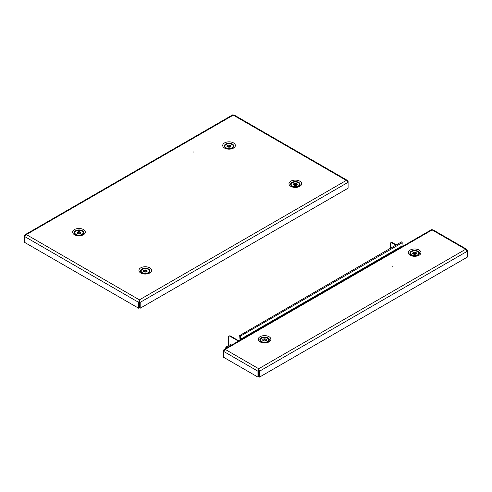 <?xml version="1.0" encoding="UTF-8"?>
<svg xmlns="http://www.w3.org/2000/svg" width="492" height="492" viewBox="0 0 492 492"><rect width="100%" height="100%" fill="white"/><g stroke="black" fill="none" stroke-linecap="round" stroke-linejoin="round"><path stroke-width="0.74" d="M193.239 152.077L193.879 151.923L193.239 152.077M80.959 235.391L82.318 234.61A4.742 2.737 180 0 0 82.318 230.736A4.742 2.737 180 0 0 75.614 230.736A4.742 2.737 180 0 0 75.614 234.61C77.853 235.613 80.085 235.613 82.318 234.61M231.025 148.756L232.384 147.969A4.742 2.737 180 0 0 232.384 144.101A4.742 2.737 180 0 0 225.68 144.101A4.742 2.737 180 0 0 225.68 147.969C227.913 148.971 230.151 148.971 232.384 147.969M147.243 273.663L148.602 272.875A4.742 2.737 180 0 0 148.602 269.007A4.742 2.737 180 0 0 141.899 269.007A4.742 2.737 180 0 0 141.899 272.875C144.131 273.878 146.37 273.878 148.602 272.875M297.309 187.022L298.669 186.24A4.742 2.737 180 0 0 298.669 182.366A4.742 2.737 180 0 0 291.965 182.366A4.742 2.737 180 0 0 291.965 186.24C294.198 187.243 296.43 187.243 298.669 186.24M25.221 234.641L232.618 114.894L233.276 115.128L26.365 234.586L139.414 299.856L140.195 302.346L139.457 301.916L139.414 299.856L138.639 302.346L139.377 301.916L139.377 307.795L138.639 308.22L138.639 302.346L24.6 236.504L26.365 234.586L25.221 234.641L24.6 235.607L24.92 235.791M139.414 300.71L139.377 301.916M24.6 235.607L24.6 242.384L138.639 308.22M139.414 299.856L346.325 180.398L233.276 115.128L233.928 114.894L347.469 180.453L346.325 180.398L348.09 182.317L348.09 188.196L140.195 308.22L139.457 307.795L139.457 301.916M347.77 181.603L348.09 181.419L347.469 180.453M348.09 181.419L348.09 182.317L140.195 302.346L140.195 308.22M143.756 270.366L143.756 271.59A1.876 1.082 0 0 1 144.156 271.363A1.876 1.082 0 0 1 144.728 271.203L144.728 269.979A1.876 1.082 0 0 0 144.156 270.139A1.876 1.082 0 0 0 143.756 270.366L143.43 270.76A1.876 1.082 0 0 0 143.375 271.018A1.876 1.082 0 0 0 143.523 271.436L143.953 271.799A1.876 1.082 0 0 0 145.017 272.088L145.773 272.058A1.876 1.082 0 0 0 146.745 271.67L147.071 271.276A1.876 1.082 0 0 0 147.126 271.018A1.876 1.082 0 0 0 146.979 270.594L146.548 270.237A1.876 1.082 0 0 0 145.484 269.942L144.728 269.973M146.979 271.473L146.548 271.461A1.876 1.082 0 0 0 145.484 271.166L144.728 271.19M143.43 271.276L143.43 270.76M142.846 269.081A4.127 2.38 0 0 0 141.124 271.018A4.127 2.38 0 0 0 143.363 273.134A4.127 2.38 0 0 0 147.649 272.949A4.127 2.38 0 0 0 149.377 271.018A4.127 2.38 0 0 0 147.133 268.896A4.127 2.38 0 0 0 142.846 269.081M141.136 271.172A4.127 2.38 0 0 0 141.124 271.32A4.127 2.38 0 0 0 141.899 272.709A4.127 2.38 0 0 0 142.336 273.005A4.127 2.38 0 0 0 143.252 273.404M147.249 273.404A4.127 2.38 0 0 0 147.649 273.257A4.127 2.38 0 0 0 148.166 273.005A4.127 2.38 0 0 0 149.377 271.32A4.127 2.38 0 0 0 149.365 271.172M143.523 271.787L143.523 271.436M145.484 271.166L145.484 269.942M146.548 271.461L146.548 270.237M146.979 271.682L146.979 270.594M147.071 271.658L147.071 271.276M296.854 185.281L296.854 184.998A1.876 1.082 0 0 0 297.119 184.666A1.876 1.082 0 0 0 297.186 184.377A1.876 1.082 0 0 0 297.186 184.346L297.463 184.131L297.014 183.916A1.876 1.082 0 0 0 296.202 183.424L295.477 183.301A1.876 1.082 0 0 0 294.327 183.454L293.779 183.756A1.876 1.082 0 0 0 293.441 184.377A1.876 1.082 0 0 0 293.441 184.414L293.171 184.623L293.613 184.838A1.876 1.082 0 0 0 294.425 185.33L295.151 185.453A1.876 1.082 0 0 0 296.301 185.299L296.854 184.998A1.876 1.082 0 0 0 296.202 184.648L296.202 183.424M297.014 184.838L297.014 183.916M299.29 185.017A4.127 2.38 0 0 0 299.437 184.377A4.127 2.38 0 0 0 295.87 182.015A4.127 2.38 0 0 0 291.338 183.737A4.127 2.38 0 0 0 291.19 184.377A4.127 2.38 0 0 0 294.757 186.739A4.127 2.38 0 0 0 299.29 185.017M297.316 186.769A4.127 2.38 0 0 0 298.232 186.37A4.127 2.38 0 0 0 299.29 185.318A4.127 2.38 0 0 0 299.437 184.685A4.127 2.38 0 0 0 299.431 184.531M291.196 184.531A4.127 2.38 0 0 0 291.19 184.685A4.127 2.38 0 0 0 292.396 186.37A4.127 2.38 0 0 0 293.318 186.769M296.202 184.543L295.477 184.525L295.477 183.301M295.477 184.525A1.876 1.082 0 0 0 294.327 184.685L294.327 183.454M293.441 184.832L293.441 184.414M293.767 184.992A1.876 1.082 0 0 1 293.779 184.98L293.779 183.756M294.327 184.685L293.779 184.697M230.44 147.071L230.44 146.825A1.876 1.082 0 0 0 230.773 146.511A1.876 1.082 0 0 0 230.902 146.198L231.215 145.983L230.81 145.761A1.876 1.082 0 0 0 230.096 145.22L229.401 145.048A1.876 1.082 0 0 0 228.227 145.134L227.624 145.392A1.876 1.082 0 0 0 227.163 146.026L226.849 146.241L227.255 146.456A1.876 1.082 0 0 0 227.968 146.997L228.663 147.169A1.876 1.082 0 0 0 229.838 147.09L230.44 146.825M230.81 146.456L230.81 145.761M232.857 146.997A4.127 2.38 0 0 0 233.159 146.112A4.127 2.38 0 0 0 229.813 143.769A4.127 2.38 0 0 0 225.207 145.22A4.127 2.38 0 0 0 224.905 146.112A4.127 2.38 0 0 0 228.251 148.449A4.127 2.38 0 0 0 232.857 146.997M231.031 148.498A4.127 2.38 0 0 0 231.947 148.098A4.127 2.38 0 0 0 232.857 147.305A4.127 2.38 0 0 0 233.159 146.413A4.127 2.38 0 0 0 233.147 146.259M224.918 146.259A4.127 2.38 0 0 0 224.905 146.413A4.127 2.38 0 0 0 226.117 148.098A4.127 2.38 0 0 0 227.033 148.498M230.096 146.29L229.401 146.272L229.401 145.048M229.401 146.272A1.876 1.082 0 0 0 228.227 146.358L228.227 145.134M230.576 146.721A1.876 1.082 0 0 0 230.096 146.444L230.096 145.22M227.163 146.456L227.163 146.026M227.488 146.721A1.876 1.082 0 0 1 227.624 146.622L227.624 145.392M228.227 146.358L227.624 146.376M80.694 233.202L80.264 233.19A1.876 1.082 0 0 0 79.2 232.9L78.443 232.919L78.443 231.707A1.876 1.082 0 0 0 77.877 231.867A1.876 1.082 0 0 0 77.472 232.095L77.146 232.488A1.876 1.082 0 0 0 77.09 232.747A1.876 1.082 0 0 0 77.238 233.171L77.668 233.528A1.876 1.082 0 0 0 78.738 233.823L79.489 233.792A1.876 1.082 0 0 0 80.46 233.399L80.786 233.005A1.876 1.082 0 0 0 80.842 232.747A1.876 1.082 0 0 0 80.694 232.329L80.264 231.966A1.876 1.082 0 0 0 79.2 231.677L78.443 231.701M78.443 232.931A1.876 1.082 0 0 0 77.877 233.091A1.876 1.082 0 0 0 77.472 233.319L77.472 232.095M77.146 233.005L77.146 232.488M76.567 230.81A4.127 2.38 0 0 0 74.846 232.747A4.127 2.38 0 0 0 77.084 234.868A4.127 2.38 0 0 0 81.371 234.684A4.127 2.38 0 0 0 83.093 232.747A4.127 2.38 0 0 0 80.854 230.631A4.127 2.38 0 0 0 76.567 230.81M74.852 232.9A4.127 2.38 0 0 0 74.846 233.054A4.127 2.38 0 0 0 75.614 234.438A4.127 2.38 0 0 0 76.051 234.739A4.127 2.38 0 0 0 76.967 235.139M80.965 235.139A4.127 2.38 0 0 0 81.371 234.992A4.127 2.38 0 0 0 81.881 234.739A4.127 2.38 0 0 0 83.093 233.054A4.127 2.38 0 0 0 83.08 232.9M77.238 233.516L77.238 233.171M79.2 232.9L79.2 231.677M80.264 233.19L80.264 231.966M80.694 233.411L80.694 232.329M80.786 233.392L80.786 233.005M392.087 266.885L392.727 266.732L392.087 266.885M266.553 342.543L267.912 341.762A4.742 2.737 180 0 0 267.912 337.887A4.742 2.737 180 0 0 261.209 337.887A4.742 2.737 180 0 0 261.209 341.762C263.441 342.764 265.674 342.764 267.912 341.762M416.619 255.908L417.972 255.12A4.742 2.737 180 0 0 417.972 251.252A4.742 2.737 180 0 0 411.269 251.252A4.742 2.737 180 0 0 411.269 255.12C413.508 256.123 415.74 256.123 417.972 255.12M224.069 349.443L431.466 229.702L432.124 229.93L225.213 349.388L258.724 368.736L259.505 371.226L258.761 370.796L258.724 368.736L257.949 371.226L258.687 370.796L258.687 376.675L257.949 377.106L257.949 371.226L223.448 351.306L225.213 349.388L224.069 349.443L223.448 350.409L223.768 350.593M258.724 369.597L258.687 370.796M223.448 350.409L223.448 357.186L257.949 377.106M258.724 368.736L465.635 249.278L432.124 229.93L432.776 229.702L466.779 249.333L465.635 249.278L467.4 251.197L467.4 257.076L259.505 377.106L258.761 376.675L258.761 370.796M467.08 250.483L467.4 250.299L466.779 249.333M467.4 250.299L467.4 251.197L259.505 371.226L259.505 377.106M263.066 339.246L263.066 340.47A1.876 1.082 0 0 1 263.466 340.243A1.876 1.082 0 0 1 264.038 340.083L264.038 338.859A1.876 1.082 0 0 0 263.466 339.019A1.876 1.082 0 0 0 263.066 339.246L262.74 339.64A1.876 1.082 0 0 0 262.685 339.898A1.876 1.082 0 0 0 262.833 340.323L263.263 340.679A1.876 1.082 0 0 0 264.327 340.974L265.083 340.938A1.876 1.082 0 0 0 266.055 340.55L266.381 340.156A1.876 1.082 0 0 0 266.436 339.898A1.876 1.082 0 0 0 266.289 339.48L265.858 339.117A1.876 1.082 0 0 0 264.788 338.822L264.038 338.853M266.289 340.353L265.858 340.341A1.876 1.082 0 0 0 264.788 340.052L264.038 340.07M262.74 340.156L262.74 339.64M262.156 337.961A4.127 2.38 0 0 0 260.434 339.898A4.127 2.38 0 0 0 262.673 342.014A4.127 2.38 0 0 0 266.959 341.835A4.127 2.38 0 0 0 268.681 339.898A4.127 2.38 0 0 0 266.443 337.783A4.127 2.38 0 0 0 262.156 337.961M260.44 340.052A4.127 2.38 0 0 0 260.434 340.206A4.127 2.38 0 0 0 261.203 341.589A4.127 2.38 0 0 0 261.646 341.891A4.127 2.38 0 0 0 262.562 342.291M266.559 342.291A4.127 2.38 0 0 0 266.959 342.143A4.127 2.38 0 0 0 267.476 341.891A4.127 2.38 0 0 0 268.681 340.206A4.127 2.38 0 0 0 268.675 340.052M262.833 340.667L262.833 340.323M264.788 340.052L264.788 338.822M265.858 340.341L265.858 339.117M266.289 340.562L266.289 339.48M266.381 340.544L266.381 340.156M416.158 254.161L416.158 253.878A1.876 1.082 0 0 0 416.429 253.552A1.876 1.082 0 0 0 416.496 253.257A1.876 1.082 0 0 0 416.496 253.226L416.767 253.017L416.324 252.802A1.876 1.082 0 0 0 415.512 252.304L414.787 252.181A1.876 1.082 0 0 0 413.637 252.341L413.089 252.642A1.876 1.082 0 0 0 412.751 253.257A1.876 1.082 0 0 0 412.751 253.294L412.481 253.503L412.923 253.718A1.876 1.082 0 0 0 413.735 254.216L414.461 254.339A1.876 1.082 0 0 0 415.611 254.179L416.158 253.878A1.876 1.082 0 0 0 415.512 253.528L415.512 252.304M416.324 253.718L416.324 252.802M418.6 253.897A4.127 2.38 0 0 0 418.747 253.257A4.127 2.38 0 0 0 415.18 250.902A4.127 2.38 0 0 0 410.648 252.624A4.127 2.38 0 0 0 410.5 253.257A4.127 2.38 0 0 0 414.067 255.619A4.127 2.38 0 0 0 418.6 253.897M416.619 255.649A4.127 2.38 0 0 0 417.542 255.25A4.127 2.38 0 0 0 418.6 254.204A4.127 2.38 0 0 0 418.747 253.565A4.127 2.38 0 0 0 418.741 253.411M410.506 253.411A4.127 2.38 0 0 0 410.5 253.565A4.127 2.38 0 0 0 411.706 255.25A4.127 2.38 0 0 0 412.628 255.649M415.512 253.429L414.787 253.405L414.787 252.181M414.787 253.405A1.876 1.082 0 0 0 413.637 253.565L413.637 252.341M412.751 253.712L412.751 253.294M413.077 253.872A1.876 1.082 0 0 1 413.089 253.866L413.089 252.642M413.637 253.565L413.089 253.583M232.439 344.609A2.435 1.408 -120 0 0 230.73 344.123A2.435 1.408 -120 0 0 230.354 344.56M238.472 341.122L230.09 336.288A2.251 1.298 -120 0 0 228.965 336.177A2.251 1.298 -120 0 0 228.503 337.204L228.503 345.63M228.965 336.177L229.389 335.931A2.251 1.298 60 0 1 230.514 336.042L230.09 336.288M238.897 340.882L230.514 336.042M392.352 242.605L391.927 242.851A2.251 1.298 -120 0 0 390.802 242.74L391.226 242.495A2.251 1.298 60 0 1 392.352 242.605L396.3 244.887M390.334 248.331L390.334 243.768A2.251 1.298 -120 0 1 390.802 242.74M391.927 242.851L395.876 245.133M240.459 339.978L240.102 335.772L240.41 338.81L240.834 339.056L240.582 336.048C240.231 335.286 239.93 335.113 239.678 335.526L240.071 340.2M401.454 246.326L401.392 247.064M401.324 242.199C401.675 241.726 401.976 241.904 402.228 242.722L401.97 246.025L240.834 339.056M401.484 241.892L239.678 335.526M225.773 348.145A2.251 1.298 60 0 1 225.767 347.967A2.251 1.298 60 0 1 226.234 346.94A2.251 1.298 60 0 1 227.734 347.321M225.773 348.459A1.845 1.064 60 0 1 225.767 348.299A1.845 1.064 60 0 1 227.206 347.629M74.489 229.549A6.328 3.653 0 0 0 74.489 234.721A6.328 3.653 0 0 0 83.443 234.721A6.328 3.653 0 0 0 83.443 229.549A6.328 3.653 0 0 0 74.489 229.549M224.555 142.914A6.328 3.653 0 0 0 224.555 148.08A6.328 3.653 0 0 0 233.509 148.08A6.328 3.653 0 0 0 233.509 142.914A6.328 3.653 0 0 0 224.555 142.914M140.774 267.82A6.328 3.653 0 0 0 140.774 272.986A6.328 3.653 0 0 0 149.728 272.986A6.328 3.653 0 0 0 149.728 267.82A6.328 3.653 0 0 0 140.774 267.82M290.84 181.179A6.328 3.653 0 0 0 290.84 186.351A6.328 3.653 0 0 0 299.794 186.351A6.328 3.653 0 0 0 299.794 181.179A6.328 3.653 0 0 0 290.84 181.179M260.083 336.7A6.328 3.653 0 0 0 260.083 341.872A6.328 3.653 0 0 0 269.038 341.872A6.328 3.653 0 0 0 269.038 336.7A6.328 3.653 0 0 0 260.083 336.7M410.143 250.065A6.328 3.653 0 0 0 410.143 255.231A6.328 3.653 0 0 0 419.098 255.231A6.328 3.653 0 0 0 419.098 250.065A6.328 3.653 0 0 0 410.143 250.065M240.582 336.048L402.228 242.722M231.369 344.025A2.251 1.298 -120 0 0 231.117 344.117L226.234 346.94M147.711 273.269L148.166 273.005M142.791 273.269L142.336 273.005M299.437 184.377L299.437 184.685M292.857 186.634L292.396 186.37M297.771 186.634L298.232 186.37M291.19 184.377L291.19 184.685M226.572 148.363L226.117 148.098M231.492 148.363L231.947 148.098M74.846 232.747L74.846 233.054M81.426 235.004L81.881 234.739M76.512 235.004L76.051 234.739M83.093 232.747L83.093 233.054M260.434 339.898L260.434 340.206M267.015 342.155L267.476 341.891M262.101 342.155L261.646 341.891M268.681 339.898L268.681 340.206M418.747 253.257L418.747 253.565M412.167 255.514L411.706 255.25M417.081 255.514L417.542 255.25M410.5 253.257L410.5 253.565M225.767 348.299L225.767 347.967"/></g></svg>
